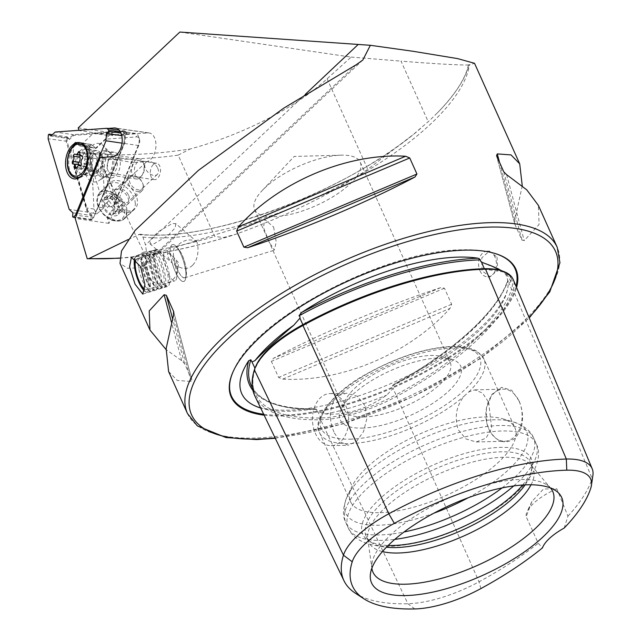 <?xml version="1.0" encoding="UTF-8"?>
<svg xmlns="http://www.w3.org/2000/svg" width="641" height="641" viewBox="0 0 641 641"><rect width="100%" height="100%" fill="white"/><g stroke="black" fill="none" stroke-linecap="round" stroke-linejoin="round"><path stroke-width="0.48" stroke-dasharray="3.21 2.4" d="M254.942 396.146A199.928 74.204 155.8 0 0 320.644 419.743A83.458 30.976 155.8 0 0 396.875 396.25A199.928 74.204 155.8 0 0 513.217 290.02A83.458 30.976 155.8 0 0 513.241 279.588M252.923 390.425A200.216 74.316 155.8 0 0 312.832 409.054L315.092 408.822L316.67 409.383L316.846 410.569L317.872 411.642L325.692 413.942C346.196 415.424 366.516 409.158 386.659 395.152L393.133 388.438L393.262 387.012L392.276 386.074L393.598 384.472L395.377 383.606A200.216 74.316 155.8 0 0 507.993 280.782A145.042 53.836 -24.2 0 1 508.137 284.644A145.042 53.836 -24.2 0 1 395.377 383.606M392.276 386.074A198.934 73.835 155.8 0 0 507.856 280.542L508.858 282.777L510.853 281.752L510.869 277.265L508.217 273.763M192.749 265.054C201.675 255.863 196.835 236.657 195.305 241.096L176.483 246.897L170.738 246.777A19.302 5.681 72.9 0 1 172.437 244.574A19.302 5.681 72.9 0 1 176.019 246.32A19.302 5.681 72.9 0 1 180.914 254.317A19.302 5.681 72.9 0 1 185.786 278.01A19.302 5.681 72.9 0 1 183.807 281.471A19.302 5.681 72.9 0 1 175.33 271.728A19.302 5.681 72.9 0 1 172.197 262.994L176.035 265.895L182.356 268.259C186.643 268.972 190.113 267.906 192.749 265.054M175.842 223.645L175.153 227.835L167.878 235.632L153.664 243.989L150.042 243.868L150.731 239.678L158.006 231.89L172.221 223.525L175.842 223.645L196.098 241.128L195.305 241.096A16.089 13.918 -49.2 0 0 191.33 240.022A16.089 13.918 -49.2 0 0 176.483 246.897M175.386 247.057A16.089 4.735 72.9 0 1 178.134 248.564A16.089 4.735 72.9 0 1 182.212 255.222A16.089 4.735 72.9 0 1 186.275 274.965A16.089 4.735 72.9 0 1 184.624 277.849A16.089 4.735 72.9 0 1 177.565 269.733A16.089 4.735 72.9 0 1 176.035 265.895M273.627 227.042L276.239 242.066L274.268 250.222L268.972 241.553L263.467 227.427L264.789 219.47L273.627 227.042M480.021 270.863A12.868 8.95 -91.5 0 0 487.841 276.888A12.868 8.95 -91.5 0 0 495.461 270.149A12.868 8.95 -91.5 0 0 495.004 257.185A12.868 8.95 -91.5 0 0 487.184 251.16A12.868 8.95 -91.5 0 0 479.564 257.898A12.868 8.95 -91.5 0 0 480.021 270.863M497.023 257.137L497.704 270.085L490.077 276.832L482.04 270.814L481.808 257.842L489.42 251.104L497.023 257.137M519.306 401.29C524.731 415.777 523.377 428.084 515.22 438.22C504.788 445.094 495.998 442.05 488.843 429.109L486.671 422.395L486.367 408.637L491.911 394.359L501.623 387.34L511.702 390.257L519.306 401.29M519.154 401.354A26.065 18.116 88.5 0 1 520.083 427.611A26.065 18.116 88.5 0 1 504.659 441.248A26.065 18.116 88.5 0 1 488.827 429.045A26.065 18.116 88.5 0 1 486.647 422.291A26.065 18.116 88.5 0 1 486.311 409.006A26.065 18.116 88.5 0 1 503.329 389.151A26.065 18.116 88.5 0 1 519.154 401.354M488.65 402.131L491.703 428.3L485.974 438.164L476.199 441.978L465.863 438.885L458.323 429.823C454.293 417.419 456.184 406.234 464.02 396.282L468.771 391.939L474.861 389.872L482.465 393.021L488.65 402.131M334.378 432.987L340.547 442.09L348.167 445.247L356.484 441.481L363.543 431.569L366.924 418.341L364.705 405.296L357.141 396.218L346.837 393.141L339.418 395.241L334.666 399.583C329.081 409.479 328.977 420.616 334.378 432.987M345.755 405.785A26.065 18.116 88.5 0 1 346.685 432.034A26.065 18.116 88.5 0 1 331.253 445.679A26.065 18.116 88.5 0 1 315.42 433.476A26.065 18.116 88.5 0 1 314.491 407.219A26.065 18.116 88.5 0 1 329.923 393.574A26.065 18.116 88.5 0 1 345.755 405.785M312.832 409.054A145.042 53.836 -24.2 0 1 289.636 411.242A145.042 53.836 -24.2 0 1 260.671 408.029M264.116 415.168A156.043 57.914 155.8 0 0 282.745 415.993A156.043 57.914 155.8 0 0 426.818 371.211A156.043 57.914 155.8 0 0 516.55 287.537M106.903 216.506L108.946 223.372L114.827 209.038L106.903 216.506L116.341 220.849L124.338 218.861L126.317 215.737C128.52 207.628 125.115 200.521 116.125 194.415L99.219 159.104C128.44 159.809 154.761 158.487 178.174 155.122L214.767 236.561L223.629 237.49L235.808 234.253C288.298 215.232 332.278 193.574 367.75 169.272L413.229 134.578L428.212 121.67A205.913 76.431 155.8 0 0 437.45 112.8A205.913 76.431 155.8 0 0 469.028 65.021C456.448 65.053 433.773 63.755 401.002 61.119L428.212 121.67M116.838 204.134L114.539 203.798A18.02 11.418 46.7 0 0 134.971 208.838A18.02 11.418 46.7 0 0 131.06 188.045A18.02 11.418 46.7 0 0 110.444 182.445L116.838 204.134L133.897 162.534L146.14 161.652A14.479 8.742 -81.7 0 0 150.691 159.409A14.479 8.742 -81.7 0 0 155.939 143.864A14.479 8.742 -81.7 0 0 149.169 132.959A14.479 8.742 -81.7 0 0 148.007 132.919L112.728 135.467L111.943 132.807L90.317 153.199L89.307 157.606L99.74 192.532C103.986 189.44 109.451 190.065 116.125 194.415M110.204 158.191A8.293 5.008 -81.7 0 0 107.191 167.093A8.293 5.008 -81.7 0 0 111.077 173.342A8.293 5.008 -81.7 0 0 114.346 172.076A8.293 5.008 -81.7 0 0 117.351 163.175A8.293 5.008 -81.7 0 0 113.473 156.925A8.293 5.008 -81.7 0 0 110.204 158.191M153.335 164.497A8.293 5.008 -81.7 0 0 150.331 173.399A8.293 5.008 -81.7 0 0 154.209 179.648A8.293 5.008 -81.7 0 0 157.478 178.382A8.293 5.008 -81.7 0 0 160.482 169.48A8.293 5.008 -81.7 0 0 156.604 163.231A8.293 5.008 -81.7 0 0 153.335 164.497M128.697 195.457A8.293 5.256 -133.3 0 1 128.304 201.763A8.293 5.256 -133.3 0 1 116.526 195.994A8.293 5.256 -133.3 0 1 116.926 189.688A8.293 5.256 -133.3 0 1 128.697 195.457M157.678 168.142A8.293 5.256 -133.3 0 1 157.285 174.448A8.293 5.256 -133.3 0 1 145.507 168.679A8.293 5.256 -133.3 0 1 145.9 162.373A8.293 5.256 -133.3 0 1 157.678 168.142M273.715 216.706A57.914 21.498 155.8 0 0 334.386 195.85A57.914 21.498 155.8 0 0 360.242 162.197A57.914 21.498 155.8 0 0 341.116 155.162A57.914 21.498 155.8 0 0 340.996 155.17A57.914 21.498 155.8 0 0 262.113 190.617A57.914 21.498 155.8 0 0 254.597 209.671A57.914 21.498 155.8 0 0 273.715 216.706M362.109 428.084A65.959 24.478 155.8 0 0 441.312 397.316A65.959 24.478 155.8 0 0 451.625 359.329A65.959 24.478 155.8 0 0 438.877 357.99A65.959 24.478 155.8 0 0 341.332 408.894A65.959 24.478 155.8 0 0 362.109 428.084M363.727 416.995A57.914 21.498 155.8 0 0 424.398 396.138A57.914 21.498 155.8 0 0 450.254 362.486A57.914 21.498 155.8 0 0 442.33 356.628A57.914 21.498 155.8 0 0 431.129 355.451A57.914 21.498 155.8 0 0 345.491 400.144A57.914 21.498 155.8 0 0 344.61 409.968A57.914 21.498 155.8 0 0 363.727 416.995M380.321 512.68A90.085 33.436 155.8 0 0 474.701 480.237A90.085 33.436 155.8 0 0 514.923 427.884A90.085 33.436 155.8 0 0 502.592 418.773A90.085 33.436 155.8 0 0 485.173 416.946A90.085 33.436 155.8 0 0 351.949 486.471A90.085 33.436 155.8 0 0 350.579 501.743A90.085 33.436 155.8 0 0 380.321 512.68M522.639 485.029A92.32 34.261 155.8 0 0 532.126 466.816A92.32 34.261 155.8 0 0 500.677 447.37A92.32 34.261 155.8 0 0 395.689 486.118A92.32 34.261 155.8 0 0 368.271 540.459A92.32 34.261 155.8 0 0 388.19 545.451M525.123 484.892A90.085 33.436 155.8 0 0 531.541 470.798A90.085 33.436 155.8 0 0 530.596 462.762A90.085 33.436 155.8 0 0 500.853 451.825A90.085 33.436 155.8 0 0 406.474 484.267A90.085 33.436 155.8 0 0 366.251 536.621A90.085 33.436 155.8 0 0 371.636 542.663A90.085 33.436 155.8 0 0 386.435 547.222M531.02 484.788A90.085 33.436 155.8 0 0 533.048 468.21A90.085 33.436 155.8 0 0 531.101 465.158A90.085 33.436 155.8 0 0 503.297 457.273A90.085 33.436 155.8 0 0 412.844 487.312A90.085 33.436 155.8 0 0 367.71 538.592A90.085 33.436 155.8 0 0 368.703 542.07A90.085 33.436 155.8 0 0 382.437 551.564M550.499 487.961A98.538 36.569 155.8 0 0 546.869 484.844A98.538 36.569 155.8 0 0 520.22 479.492A98.538 36.569 155.8 0 0 426.449 509.331A98.538 36.569 155.8 0 0 371.964 563.455A98.538 36.569 155.8 0 0 371.884 568.23M168.599 371.516L177.277 380.458L191.034 381.467L191.755 379.624L184.544 363.575L181.699 360.699L166.059 349.561M173.719 311.806L191.899 380.017L173.815 312.319M128.16 239.558L140.05 234.189L142.943 237.106L145.499 244.998L147.422 257.938L144.249 266.079L140.844 267.786L127.543 268.267L120.003 263.395M107.792 128.448L78.987 130.532L112.728 135.467M179.849 32.05L351.116 57.089L327.094 78.803C296.054 107.48 242.819 134.762 190.089 149.008C158.175 153.848 127.823 155.675 99.051 154.481L90.317 153.199M78.202 127.879L111.943 132.807M142.943 237.106A202.692 75.229 155.8 0 0 164.4 237.867A202.692 75.229 155.8 0 0 357.95 176.115A202.692 75.229 155.8 0 0 469.452 64.493L469.028 65.021L474.532 63.307M522.255 185.81L514.867 219.887L514.755 224.013L521.966 240.063L524.202 240.655L539.097 224.43L538.36 205.336M496.414 155.354L514.755 224.013L496.559 155.747M282.681 379.127C341.324 382.445 409.391 353.68 449.99 308.417L451.657 304.259L444.445 288.21L440.655 287.649C387.525 305.02 319.458 333.793 273.346 358.359L271.367 361.356L278.579 377.405L282.681 379.127L449.99 308.417M564.192 528.048L567.958 516.149L556.797 488.746L543.48 489.019L531.942 501.454L526.189 516.686L538.264 543.264L542.454 547.895M355.314 593.173A194.383 72.145 155.8 0 0 407.884 603.734A77.914 28.917 155.8 0 0 479.043 581.796A194.383 72.145 155.8 0 0 538.264 543.264M567.958 516.149A194.383 72.145 155.8 0 0 592.164 478.515A77.914 28.917 155.8 0 0 592.885 475.462M110.444 182.445L99.74 192.532M114.827 209.038L114.539 203.798M178.174 155.122L190.089 149.008M87.248 258.764L93.033 259.004M119.362 258.243L135.451 256.488L143.72 252.145L126.317 215.737M108.946 223.372L75.205 218.437M133.897 162.534L100.148 157.606M351.116 57.089L401.002 61.119M556.797 488.746A38.612 14.326 155.8 0 0 527.182 511.486A38.612 14.326 155.8 0 0 526.189 516.686M170.738 246.777C165.971 251.697 166.46 257.105 172.197 262.994L150.042 243.868M73.747 143.937L72.689 161.708L86.487 207.94A11.258 6.803 -81.7 0 0 91.19 213.06A11.258 6.803 -81.7 0 0 98.418 207.075L103.81 207.868L104.852 205.937L112.928 207.115L138.208 145.467A8.365 5.056 -81.7 0 0 138.744 137.166A8.365 5.056 -81.7 0 0 138.624 136.789A8.365 5.056 -81.7 0 0 135.259 133.36A8.365 5.056 -81.7 0 0 134.586 133.336L106.951 135.331L93.249 133.328L80.301 145.643A1.611 0.97 98.3 0 1 79.668 145.884A1.611 0.97 98.3 0 1 79.316 145.707L75.438 142.118L73.747 143.937L89.98 146.308L89.307 157.598L99.195 159.048M99.051 154.481L99.219 159.104M106.951 135.331L105.869 139.145L136.918 136.894A5.144 3.109 98.3 0 1 139.401 139.025A5.144 3.109 98.3 0 1 139.474 139.257A5.144 3.109 98.3 0 1 139.145 144.361L114.531 204.375L112.928 207.115M100.99 178.975A19.462 11.754 98.3 0 1 98.682 180.738A19.462 11.754 98.3 0 1 84.756 171.371A19.462 11.754 98.3 0 1 91.262 146.372A19.462 11.754 98.3 0 1 103.746 146.1A19.462 11.754 98.3 0 1 100.99 178.975M109.13 154.209A12.948 7.82 -81.7 0 0 104.435 168.102A12.948 7.82 -81.7 0 0 110.492 177.861A12.948 7.82 -81.7 0 0 115.604 175.89A12.948 7.82 -81.7 0 0 120.292 161.989A12.948 7.82 -81.7 0 0 114.234 152.238A12.948 7.82 -81.7 0 0 109.13 154.209M89.98 146.308L90.213 145.731L73.979 143.36M75.181 142.214L91.423 144.586L90.213 145.731M91.423 144.586L75.574 142.19M79.316 145.707L95.549 148.079L91.815 144.562M95.549 148.079A1.611 0.97 -81.7 0 0 95.91 148.263A1.611 0.97 -81.7 0 0 96.543 148.015L80.301 145.643M105.869 139.145L96.543 148.015M104.852 205.937L102.913 165.45L114.531 204.375M102.913 165.45L94.139 173.783L89.307 157.598L86.383 163.711L92.801 185.185L94.139 173.783M93.249 133.328L120.885 131.333L134.586 133.336L136.918 136.894M72.689 161.708L86.383 163.711M103.81 207.868L96.759 213.878L93.947 209.03L92.801 185.185M98.418 207.075L124.506 143.464A8.365 5.056 -81.7 0 0 121.558 131.357A8.365 5.056 -81.7 0 0 120.885 131.333M107.311 195.385L103.097 199.375A10.777 6.827 46.7 0 0 101.999 203.045A10.777 6.827 46.7 0 0 103.289 207.716L109.451 212.924L111.093 215.112L112.976 214.39L113.537 213.485L118.713 214.158L117.615 209.158L118.521 205.809L110.717 198.422L109.13 198.862L108.778 199.567L103.097 199.375L102.897 200.096L104.795 203.806L103.441 205.833L107.464 202.035A2.187 1.386 -133.3 0 1 107.704 201.875A3.67 2.324 46.7 0 0 108.113 201.603A3.67 2.324 46.7 0 0 107.608 197.708A2.187 1.386 -133.3 0 1 107.007 196.226A2.187 1.386 -133.3 0 1 107.311 195.385A2.187 1.386 -133.3 0 1 109.307 195.585A3.67 2.324 46.7 0 0 112.656 195.914A3.67 2.324 46.7 0 0 113.112 195.104A2.187 1.386 -133.3 0 1 113.385 194.632A2.187 1.386 -133.3 0 1 115.196 194.704A2.187 1.386 -133.3 0 1 116.638 196.579A3.67 2.324 46.7 0 0 120.54 200.272A2.187 1.386 -133.3 0 1 122.543 201.731A2.187 1.386 -133.3 0 1 122.607 203.702A2.187 1.386 -133.3 0 1 122.367 203.87A3.67 2.324 46.7 0 0 121.958 204.142A3.67 2.324 46.7 0 0 121.445 205.545A3.67 2.324 46.7 0 0 122.463 208.037A2.187 1.386 -133.3 0 1 122.76 210.352A2.187 1.386 -133.3 0 1 120.764 210.16A3.67 2.324 46.7 0 0 117.415 209.831A3.67 2.324 46.7 0 0 116.958 210.633A2.187 1.386 -133.3 0 1 116.686 211.113A2.187 1.386 -133.3 0 1 114.875 211.041A2.187 1.386 -133.3 0 1 113.433 209.166A3.67 2.324 46.7 0 0 109.531 205.473A2.187 1.386 -133.3 0 1 107.159 202.876A2.187 1.386 -133.3 0 1 107.464 202.035M108.113 201.603L103.722 205.633L103.049 206.747L103.289 207.716A10.777 6.827 46.7 0 0 111.093 215.112A10.777 6.827 46.7 0 0 118.713 214.158A10.777 6.827 46.7 0 0 118.521 205.809A10.777 6.827 46.7 0 0 110.717 198.422A10.777 6.827 46.7 0 0 103.097 199.375M143.175 185.746A8.365 5.304 46.7 0 0 142.711 183.374A8.365 5.304 46.7 0 0 136.132 176.387A8.365 5.304 46.7 0 0 129.346 179.977A8.365 5.304 46.7 0 0 136.413 189.335A8.365 5.304 46.7 0 0 143.175 185.746M143.512 186.876A9.655 6.114 46.7 0 0 142.983 184.135A9.655 6.114 46.7 0 0 135.387 176.075A9.655 6.114 46.7 0 0 128.913 176.523A9.655 6.114 46.7 0 0 127.559 180.217A9.655 6.114 46.7 0 0 133.296 189.664A9.655 6.114 46.7 0 0 142.158 190.569A9.655 6.114 46.7 0 0 143.512 186.876M128.665 200.873A9.655 6.114 46.7 0 0 122.928 191.427A9.655 6.114 46.7 0 0 114.066 190.521A9.655 6.114 46.7 0 0 112.712 194.215A9.655 6.114 46.7 0 0 118.441 203.662A9.655 6.114 46.7 0 0 127.303 204.567A9.655 6.114 46.7 0 0 128.665 200.873M135.307 203.646A17.7 11.209 46.7 0 0 124.803 186.323A17.7 11.209 46.7 0 0 108.545 184.672A17.7 11.209 46.7 0 0 106.061 191.443A17.7 11.209 46.7 0 0 116.574 208.766A17.7 11.209 46.7 0 0 132.823 210.424A17.7 11.209 46.7 0 0 135.307 203.646M113.385 194.632L109.331 198.446L113.112 195.104M122.76 210.352L118.713 214.158M116.686 211.113L112.632 214.935L116.958 210.633M121.958 204.142L118.585 207.5L122.607 203.702M101.711 169.344A12.868 7.772 -81.7 0 0 97.168 150.715A12.868 7.772 -81.7 0 0 88.907 157.558A12.868 7.772 -81.7 0 0 93.45 176.187A12.868 7.772 -81.7 0 0 101.711 169.344M91.847 215.12L88.041 211.618L67.041 141.276L67.241 137.927L67.537 137.639L69.476 139.466L73.779 135.371L125.155 131.653L126.846 133.176L124.594 135.772L124.106 143.368L93.73 217.427L91.847 219.254L91.847 215.12L90.926 215.44L90.653 219.334L91.286 219.919L93.482 217.796L123.977 143.44L124.458 136.044L126.67 133.977L126.75 132.703L124.787 130.932L73.202 134.666L69.02 138.648L67.081 136.821L66.36 137.511L66.127 141.397L87.216 212.027L90.926 215.44L72.906 212.804M91.575 219.014L90.653 219.334L72.633 216.698M88.041 211.618L87.216 212.027L69.204 209.399M67.041 141.276L48.115 138.768M67.241 137.927L48.347 134.874M67.537 137.639L67.081 136.821L52.41 134.682M69.476 139.466L69.02 138.648L51.008 136.012M73.779 135.371L73.202 134.666L55.19 132.03M125.155 131.653L124.787 130.932L119.066 130.099M126.846 133.176L126.75 132.703L120.252 131.75M126.806 133.705L120.941 133.136M124.594 135.772L121.734 135.644M124.106 143.368L122.046 143.151M93.73 217.427L76.487 215.312M91.847 219.254L91.286 219.919L75.542 217.62M80.838 165.827A3.662 2.211 98.3 0 1 81.279 167.229A3.662 2.211 98.3 0 1 81.319 168.134A1.458 0.881 -81.7 0 0 82.008 169.432A1.458 0.881 -81.7 0 0 82.961 168.599A3.662 2.211 98.3 0 1 85.365 166.516A3.662 2.211 98.3 0 1 86.062 166.828A1.458 0.881 -81.7 0 0 86.343 166.948A1.458 0.881 -81.7 0 0 87.424 165.009A1.458 0.881 -81.7 0 0 87.352 164.681A3.662 2.211 98.3 0 1 88.346 159.633A1.458 0.881 -81.7 0 0 88.811 157.966A1.458 0.881 -81.7 0 0 88.146 157.021A1.458 0.881 -81.7 0 0 87.993 157.021A3.662 2.211 98.3 0 1 87.601 157.021A3.662 2.211 98.3 0 1 85.886 153.752A1.458 0.881 -81.7 0 0 85.87 153.391A1.458 0.881 -81.7 0 0 85.205 152.454A1.458 0.881 -81.7 0 0 84.243 153.279A3.662 2.211 98.3 0 1 81.84 155.37A3.662 2.211 98.3 0 1 81.143 155.058A1.458 0.881 -81.7 0 0 80.87 154.93A1.458 0.881 -81.7 0 0 80.277 155.17M81.76 176.836A17.7 10.689 98.3 0 1 76.984 177.861A17.7 10.689 98.3 0 1 68.667 162.678A17.7 10.689 98.3 0 1 77.329 143.864A17.7 10.689 98.3 0 1 82.104 142.839A17.7 10.689 98.3 0 1 86.471 145.283A17.7 10.689 98.3 0 1 90.117 161.893A17.7 10.689 98.3 0 1 81.872 176.772A17.7 10.689 98.3 0 1 81.76 176.836M92.633 170.418A8.926 5.392 98.3 0 1 90.229 170.931A8.926 5.392 98.3 0 1 86.03 163.279A8.926 5.392 98.3 0 1 90.405 153.784A8.926 5.392 98.3 0 1 92.809 153.263A8.926 5.392 98.3 0 1 95.012 154.497A8.926 5.392 98.3 0 1 96.855 162.878A8.926 5.392 98.3 0 1 92.689 170.386A8.926 5.392 98.3 0 1 92.633 170.418M97.408 171.115A8.926 5.392 98.3 0 1 94.996 171.628A8.926 5.392 98.3 0 1 90.798 163.976A8.926 5.392 98.3 0 1 95.172 154.481A8.926 5.392 98.3 0 1 97.584 153.96A8.926 5.392 98.3 0 1 101.783 161.62A8.926 5.392 98.3 0 1 97.408 171.115M97.568 172.317A10.216 6.17 98.3 0 1 94.812 172.902A10.216 6.17 98.3 0 1 90.012 164.144A10.216 6.17 98.3 0 1 95.012 153.279A10.216 6.17 98.3 0 1 97.769 152.686A10.216 6.17 98.3 0 1 102.568 161.452A10.216 6.17 98.3 0 1 97.568 172.317M139.089 178.382A10.216 6.17 98.3 0 1 136.333 178.975A10.216 6.17 98.3 0 1 131.533 170.218A10.216 6.17 98.3 0 1 136.533 159.353A10.216 6.17 98.3 0 1 139.289 158.76A10.216 6.17 98.3 0 1 143.4 162.95A10.216 6.17 98.3 0 1 141.477 176.139A10.216 6.17 98.3 0 1 139.089 178.382M140.443 176.716A8.173 4.936 98.3 0 1 134.506 171.916A8.173 4.936 98.3 0 1 138.4 161.492A8.173 4.936 98.3 0 1 143.896 164.368A8.173 4.936 98.3 0 1 142.35 174.921A8.173 4.936 98.3 0 1 140.443 176.716M75.975 143.664A17.7 10.689 98.3 0 1 80.75 142.639A17.7 10.689 98.3 0 1 89.059 156.684A17.7 10.689 98.3 0 1 81.776 175.706M78.787 164.745A1.458 0.881 -81.7 0 0 79.059 164.865A1.458 0.881 -81.7 0 0 79.212 164.865L73.122 163.968M134.81 258.307A18.405 5.416 72.9 0 1 134.93 258.011A18.405 5.416 72.9 0 1 147.502 274.909A18.405 5.416 72.9 0 1 145.251 291.479A18.405 5.416 72.9 0 1 144.602 291.022M136.405 273.322A19.302 5.681 72.9 0 1 135.427 256.969A19.302 5.681 72.9 0 1 136.821 255.559A19.302 5.681 72.9 0 1 148.608 274.685A19.302 5.681 72.9 0 1 148.191 292.448A19.302 5.681 72.9 0 1 146.252 292.072A19.302 5.681 72.9 0 1 136.405 273.322M139.634 272.329A19.302 5.681 72.9 0 1 140.05 254.557A19.302 5.681 72.9 0 1 140.748 254.493A19.302 5.681 72.9 0 1 151.845 273.691A19.302 5.681 72.9 0 1 152.037 291.118A19.302 5.681 72.9 0 1 151.428 291.455A19.302 5.681 72.9 0 1 139.634 272.329M143.039 271.447A18.02 5.296 72.9 0 1 142.014 256.44A18.02 5.296 72.9 0 1 144.081 254.806A18.02 5.296 72.9 0 1 154.433 272.721A18.02 5.296 72.9 0 1 154.617 288.987A18.02 5.296 72.9 0 1 151.989 288.795A18.02 5.296 72.9 0 1 143.039 271.447M143.688 271.079A19.302 5.681 72.9 0 1 142.59 254.998A19.302 5.681 72.9 0 1 144.802 253.243A19.302 5.681 72.9 0 1 155.899 272.441A19.302 5.681 72.9 0 1 156.092 289.868A19.302 5.681 72.9 0 1 153.279 289.66A19.302 5.681 72.9 0 1 143.688 271.079M147.093 270.198A18.02 5.296 72.9 0 1 146.076 255.19A18.02 5.296 72.9 0 1 148.135 253.548A18.02 5.296 72.9 0 1 158.495 271.472A18.02 5.296 72.9 0 1 158.672 287.737A18.02 5.296 72.9 0 1 156.043 287.545A18.02 5.296 72.9 0 1 147.093 270.198M147.742 269.829A19.302 5.681 72.9 0 1 146.653 253.748A19.302 5.681 72.9 0 1 148.856 251.993A19.302 5.681 72.9 0 1 159.954 271.191A19.302 5.681 72.9 0 1 160.154 288.618A19.302 5.681 72.9 0 1 157.333 288.41A19.302 5.681 72.9 0 1 147.742 269.829M151.156 268.948A18.02 5.296 72.9 0 1 150.13 253.94A18.02 5.296 72.9 0 1 152.189 252.298A18.02 5.296 72.9 0 1 162.55 270.214A18.02 5.296 72.9 0 1 162.726 286.487A18.02 5.296 72.9 0 1 160.098 286.295A18.02 5.296 72.9 0 1 151.156 268.948M151.805 268.579A19.302 5.681 72.9 0 1 150.707 252.498A19.302 5.681 72.9 0 1 152.919 250.743A19.302 5.681 72.9 0 1 164.008 269.941A19.302 5.681 72.9 0 1 164.208 287.368A19.302 5.681 72.9 0 1 161.388 287.16A19.302 5.681 72.9 0 1 151.805 268.579M155.21 267.698A18.02 5.296 72.9 0 1 154.185 252.69A18.02 5.296 72.9 0 1 156.244 251.048A18.02 5.296 72.9 0 1 166.604 268.964A18.02 5.296 72.9 0 1 166.788 285.237A18.02 5.296 72.9 0 1 164.16 285.045A18.02 5.296 72.9 0 1 155.21 267.698M155.859 267.321A19.302 5.681 72.9 0 1 154.761 251.248A19.302 5.681 72.9 0 1 156.276 249.557A19.302 5.681 72.9 0 1 168.062 268.683A19.302 5.681 72.9 0 1 167.646 286.455A19.302 5.681 72.9 0 1 165.442 285.91A19.302 5.681 72.9 0 1 155.859 267.321M172.02 262.345A19.302 5.681 72.9 0 1 172.437 244.574A19.302 5.681 72.9 0 1 176.203 246.521A19.302 5.681 72.9 0 1 184.223 263.707A19.302 5.681 72.9 0 1 185.826 277.737A19.302 5.681 72.9 0 1 183.807 281.471A19.302 5.681 72.9 0 1 172.02 262.345M174.841 261.921A15.961 4.695 72.9 0 1 178.302 248.836A15.961 4.695 72.9 0 1 184.937 263.042A15.961 4.695 72.9 0 1 186.259 274.644A15.961 4.695 72.9 0 1 181.435 276.079A15.961 4.695 72.9 0 1 174.841 261.921M175.314 266.023A16.089 4.735 72.9 0 1 176.652 277.721A16.089 4.735 72.9 0 1 174.969 280.83A16.089 4.735 72.9 0 1 165.138 264.893A16.089 4.735 72.9 0 1 165.49 250.086A16.089 4.735 72.9 0 1 168.631 251.705A16.089 4.735 72.9 0 1 175.314 266.023M136.1 259.517A16.089 4.735 72.9 0 1 136.942 258.884A16.089 4.735 72.9 0 1 146.773 274.821A16.089 4.735 72.9 0 1 146.42 289.628A16.089 4.735 72.9 0 1 144.85 289.339M254.389 369.809A1.29 1.13 17.8 0 0 255.03 368.343A82.208 30.512 -24.2 0 1 255.703 366.492M414.799 608.95L407.884 603.734L320.644 419.743A1.29 0.897 -91.5 0 0 320.869 417.964L317.872 411.642M480.87 588.582L479.043 581.796L395.954 394.816A198.67 73.739 155.8 0 0 511.566 289.251L508.858 282.777M590.746 488.258L592.164 478.515L513.217 290.02A1.29 1.13 -162.2 0 1 511.566 289.251A82.208 30.512 155.8 0 0 511.59 278.987A82.208 30.512 155.8 0 0 501.815 270.903M485.558 269.172A1.29 0.897 88.5 0 1 484.676 269.196M302.953 325.468L303.073 325.5C363.207 292.52 435.391 270.286 485.117 269.348L503.626 271.952L509.419 275.702L511.59 278.987L510.869 277.265M325.692 413.942A146.348 54.317 155.8 0 0 386.659 395.152M510.853 281.752A146.348 54.317 155.8 0 0 490.485 265.566M263.683 414.262A155.442 57.698 155.8 0 0 282.865 415.176A155.442 57.698 155.8 0 0 427.291 370.057A155.442 57.698 155.8 0 0 516.029 286.271M494.179 253.235A155.442 57.698 155.8 0 0 493.834 253.139A155.442 57.698 155.8 0 0 463.78 249.99A155.442 57.698 155.8 0 0 233.901 369.953A155.442 57.698 155.8 0 0 233.749 370.282M187.444 413.453A202.692 75.229 155.8 0 0 254.373 438.059A202.692 75.229 155.8 0 0 466.712 365.066A202.692 75.229 155.8 0 0 557.205 247.274M138.544 234.486A207.468 77 155.8 0 0 159.256 235.135A207.468 77 155.8 0 0 413.229 134.578M119.386 258.059A284.796 105.709 155.8 0 0 235.808 234.253M148.007 132.919L116.55 128.32M468.771 391.939A90.085 33.436 155.8 0 0 483.891 358.832A90.085 33.436 155.8 0 0 454.14 347.895A90.085 33.436 155.8 0 0 339.418 395.241M334.666 399.583A90.085 33.436 155.8 0 0 319.547 432.691A90.085 33.436 155.8 0 0 349.289 443.628A90.085 33.436 155.8 0 0 464.02 396.282M349.938 439.189A86.872 32.242 155.8 0 0 462.922 391.443A86.872 32.242 155.8 0 0 451.048 346.877A86.872 32.242 155.8 0 0 338.063 394.632A86.872 32.242 155.8 0 0 349.938 439.189M468.226 497.753A99.187 36.817 155.8 0 0 513.112 421.826A99.187 36.817 155.8 0 0 493.931 419.815A99.187 36.817 155.8 0 0 347.254 496.366A99.187 36.817 155.8 0 0 378.494 525.219A99.187 36.817 155.8 0 0 433.829 513.217M502.055 487.929A102.953 38.212 155.8 0 0 533.584 438.019A102.953 38.212 155.8 0 0 499.595 425.52A102.953 38.212 155.8 0 0 391.739 462.602A102.953 38.212 155.8 0 0 345.771 522.431A102.953 38.212 155.8 0 0 379.76 534.931A102.953 38.212 155.8 0 0 404.022 531.99M513.729 485.934A102.953 38.212 155.8 0 0 536.036 443.484A102.953 38.212 155.8 0 0 502.047 430.984A102.953 38.212 155.8 0 0 394.191 468.058A102.953 38.212 155.8 0 0 348.223 527.888A102.953 38.212 155.8 0 0 382.22 540.395A102.953 38.212 155.8 0 0 394.784 539.393M305.316 94.339L145.499 244.998M254.966 368.198L255.03 368.343A198.67 73.739 155.8 0 0 255.583 394.511A198.67 73.739 155.8 0 0 320.869 417.964A82.208 30.512 155.8 0 0 395.954 394.816L393.133 388.438M315.092 408.822C280.518 409.126 259.301 401.482 251.432 385.898A198.934 73.835 155.8 0 0 316.67 409.383M327.094 78.803L367.75 169.272M146.14 161.652L112.391 156.716M143.72 252.145A289.564 107.48 155.8 0 0 214.767 236.561M356.292 64.677L140.844 267.786M275.085 437.915A199.479 74.036 155.8 0 0 529.065 317.511M191.034 381.467L173.447 315.484M184.544 363.575L172.517 318.465M181.699 360.699L171.427 322.167M451.657 304.259L278.579 377.405M444.445 288.21L271.367 361.356M440.655 287.649L273.346 358.359M499.547 162.389L514.867 219.887M503.77 171.796L521.966 240.063M506.614 174.664L524.202 240.655M96.671 171.083A13.509 8.157 98.3 0 1 100.885 152.55A13.509 8.157 98.3 0 1 109.547 152.358A13.509 8.157 98.3 0 1 111.846 156.644A13.509 8.157 98.3 0 1 107.64 175.177A13.509 8.157 98.3 0 1 106.037 176.403A13.509 8.157 98.3 0 1 96.671 171.083M102.672 153.263A12.948 7.82 -81.7 0 0 98.634 171.027A12.948 7.82 -81.7 0 0 104.034 176.916A12.948 7.82 -81.7 0 0 109.146 174.945A12.948 7.82 -81.7 0 0 113.185 157.181A12.948 7.82 -81.7 0 0 107.784 151.292A12.948 7.82 -81.7 0 0 102.672 153.263M124.506 143.464L138.208 145.467L139.145 144.361M93.947 209.03L86.487 207.94M107.704 201.875L103.722 205.633M109.307 195.585L105.324 199.343M122.463 208.037L118.473 211.794M126.253 212.187A17.7 11.209 46.7 0 0 115.741 194.864A17.7 11.209 46.7 0 0 99.491 193.205A17.7 11.209 46.7 0 0 97.007 199.976A17.7 11.209 46.7 0 0 107.512 217.299A17.7 11.209 46.7 0 0 123.769 218.958A17.7 11.209 46.7 0 0 126.253 212.187M124.466 212.427A16.41 10.4 46.7 0 0 110.613 194.063A16.41 10.4 46.7 0 0 97.344 201.106A16.41 10.4 46.7 0 0 111.197 219.47A16.41 10.4 46.7 0 0 124.466 212.427M107.608 197.708L103.626 201.466M109.531 205.473L105.549 209.23M113.433 209.166L109.451 212.924M120.764 210.16L116.774 213.918M122.367 203.87L118.377 207.62M120.54 200.272L116.55 204.03M116.638 196.579L112.648 200.337M78.539 156.043A12.868 7.772 -81.7 0 0 83.074 174.673A12.868 7.772 -81.7 0 0 91.343 167.83A12.868 7.772 -81.7 0 0 86.799 149.201A12.868 7.772 -81.7 0 0 78.539 156.043M90.285 167.838A13.301 8.037 98.3 0 1 85.413 174.096A13.301 8.037 98.3 0 1 76.824 170.546A13.301 8.037 98.3 0 1 77.056 155.659A13.301 8.037 98.3 0 1 88.875 150.427A13.301 8.037 98.3 0 1 90.285 167.838M87.352 164.681L81.263 163.792M87.993 157.021L82.208 156.172M84.243 153.279L79.788 152.63M81.319 168.134L76.96 167.493M86.062 166.828L80.55 166.019M82.961 168.599L76.872 167.71M81.143 155.058L75.053 154.169M85.886 153.752L79.796 152.862M88.346 159.633L82.256 158.744M252.466 388.045L255.286 393.87C252.145 386.908 252.081 378.655 255.094 369.12C260.35 355.106 276.335 340.563 303.073 325.5M490.245 265.494C500.861 269.532 506.39 273.443 506.823 277.216L507.864 280.558M186.275 274.965L185.786 278.01M178.134 248.564L176.019 246.32M184.624 277.849L274.268 250.222M142.799 294.115L167.646 286.455M490.077 276.832L487.841 276.888M476.199 441.978L504.659 441.248M331.253 445.679L348.167 445.247M508.137 284.644C508.153 290.517 504.675 302.119 488.578 319.643C479.869 328.945 468.892 338.28 455.655 347.654C407.588 382.252 333.296 409.647 287.08 410.176C267.93 410.352 254.894 407.484 247.971 401.57M233.596 370.602L233.901 369.953C255.799 317.431 386.507 249.87 462.698 249.822C474.628 249.509 485.013 250.607 493.834 253.139L494.523 253.339M149.169 132.959L115.42 128.024M154.209 179.648L111.077 173.342M157.285 174.448L128.304 201.763M442.33 356.628L451.625 359.329M350.579 501.743L319.547 432.691C311.71 422.651 330.091 393.518 366.34 374.064C396.819 357.037 425.44 347.807 452.185 346.388C458.627 346.196 469.148 346.444 477.849 351.853L483.891 358.832L514.923 427.884M502.592 418.773L513.112 421.826C524.346 425.816 531.173 431.217 533.584 438.019L536.036 443.484C545.259 459.773 529.21 488.819 490.293 512.407C455.831 533.176 422.411 544.513 390.032 546.42L377.886 545.908C362.181 543.576 352.294 537.575 348.223 527.888L345.771 522.431C342.278 516.109 342.775 507.424 347.254 496.366L351.949 486.471M531.541 470.798L532.126 466.816M530.596 462.762L533.048 468.21M531.101 465.158L550.627 488.113M546.869 484.844L555.459 490.477M360.242 162.197L450.254 362.486M254.597 209.671L344.61 409.968M371.964 563.455L370.466 573.615M367.71 538.592L371.908 568.431M366.251 536.621L368.703 542.07M371.636 542.663L368.271 540.459M345.491 400.144L341.332 408.894M340.996 155.17L294.171 156.46L262.113 190.617M393.598 384.472C453.315 352.029 498.442 310.476 507.792 279.909M145.9 162.373L116.926 189.688M156.604 163.231L113.473 156.925M134.971 208.838L124.338 218.861M124.875 257.826C157.83 254.894 193.75 247.394 232.619 235.319M362.814 60.038L144.249 266.079M140.05 234.189C209.359 243.356 351.861 189.728 421.778 127.351M468.475 64.709C465.59 78.458 455.246 94.491 437.45 112.8M275.261 438.276L342.262 424.054L413.757 396.322L479.292 359.16L529.25 317.968M531.942 501.454L527.182 511.486M329.923 393.574L346.837 393.141M474.861 389.872L503.329 389.151M489.42 251.104L487.184 251.16M131.421 257.217L156.276 249.557M195.441 240.848L264.789 219.47M114.234 152.238L107.784 151.292L109.547 152.358L103.746 146.1M110.492 177.861L104.034 176.916L106.037 176.403L98.682 180.738M121.558 131.357L135.259 133.36M96.759 213.878L91.19 213.06M79.668 145.884L95.91 148.263M139.401 139.025L138.624 136.789M91.671 144.489L75.438 142.118M136.132 176.387L135.387 176.075M142.711 183.374L142.983 184.135M114.066 190.521L128.913 176.523M132.823 210.424L123.769 218.958C123.449 221.369 112.263 222.699 106.775 217.323C100.589 212.467 97.256 206.843 96.783 200.449L99.491 193.205L108.545 184.672M127.303 204.567L142.158 190.569M117.415 209.831L113.537 213.485M112.656 195.914L108.778 199.567M93.45 176.187L83.074 174.673L85.413 174.096L79.196 177.765M97.168 150.715L86.799 149.201L88.875 150.427L83.971 145.13M88.146 157.021L82.056 156.132M85.205 152.454L79.115 151.564M90.229 170.931L94.996 171.628M94.812 172.902L136.333 178.975M143.896 164.368L143.4 162.95M142.35 174.921L141.477 176.139M97.769 152.686L139.289 158.76M92.809 153.263L97.584 153.96M95.012 154.497L86.471 145.283M92.689 170.386L81.872 176.772M80.75 142.639L82.104 142.839M85.365 166.516L80.814 165.851M82.008 169.432L75.918 168.543M79.059 164.865L72.97 163.968M80.87 154.93L74.781 154.04M81.84 155.37L80.261 155.138M87.601 157.021L82.328 156.252M86.343 166.948L80.253 166.059M134.93 258.011L135.427 256.969M136.821 255.559L140.05 254.557M144.081 254.806L140.748 254.493M142.014 256.44L142.59 254.998M148.135 253.548L144.802 253.243M146.076 255.19L146.653 253.748M152.189 252.298L148.856 251.993M150.13 253.94L150.707 252.498M156.244 251.048L152.919 250.743M154.185 252.69L154.761 251.248M178.302 248.836L176.203 246.521M168.631 251.705L178.711 262.842L176.652 277.721M146.42 289.628L174.969 280.83M136.942 258.884L165.49 250.086M186.259 274.644L185.826 277.737M164.16 285.045L165.442 285.91M166.788 285.237L164.208 287.368M160.098 286.295L161.388 287.16M162.726 286.487L160.154 288.618M156.043 287.545L157.333 288.41M158.672 287.737L156.092 289.868M151.989 288.795L153.279 289.66M154.617 288.987L152.037 291.118M148.191 292.448L151.428 291.455M145.251 291.479L146.252 292.072M146.124 272.257A16.089 16.089 0 0 0 165.827 283.634A16.089 16.089 0 0 0 163.447 252.105A16.089 16.089 0 0 0 146.124 272.257"/><path stroke-width="0.96" d="M254.966 368.198L251.969 361.973L254.966 360.635C262.786 352.55 275.726 340.732 293.802 325.171L299.916 318.192L300.028 316.742L299.026 315.789L301.286 312.696A145.042 53.836 -24.2 0 1 458.443 257.113A145.042 53.836 -24.2 0 1 478.042 258.211A200.216 74.316 155.8 0 0 301.286 312.696M251.969 361.973L250.847 359.777L248.7 360.715A200.216 74.316 155.8 0 0 252.923 390.425M394.327 523.352A72.345 26.85 -24.2 0 0 352.23 561.788L343.464 555.186L254.389 369.809A199.928 74.204 155.8 0 0 254.942 396.146L344.009 580.794A194.383 72.145 155.8 0 0 355.314 593.173L363.735 598.686A188.807 70.077 155.8 0 0 414.799 608.95A72.345 26.85 155.8 0 0 480.87 588.582A188.807 70.077 155.8 0 0 542.454 547.895A38.612 14.326 155.8 0 1 564.192 528.048A188.807 70.077 155.8 0 0 590.746 488.258A72.345 26.85 155.8 0 0 591.419 485.429A72.345 26.85 155.8 0 0 566.772 470.19A188.807 70.077 155.8 0 0 394.327 523.352L388.807 513.786L302.953 325.468A199.928 74.204 155.8 0 1 485.558 269.172A83.458 30.976 155.8 0 1 513.241 279.588L592.188 468.779A77.914 28.917 155.8 0 0 566.34 459.052A194.383 72.145 155.8 0 0 388.807 513.786A77.914 28.917 -24.2 0 0 343.464 555.186A194.383 72.145 155.8 0 0 344.009 580.794M508.217 273.763L490.846 265.67L481.551 262.201L480.558 261.087L480.421 259.869L478.042 258.211M135.035 284.155L142.799 294.115L144.906 284.428L140.619 266.744L131.421 257.217L129.578 266.824L135.035 284.155M516.55 287.537A156.043 57.914 155.8 0 0 494.523 253.339A156.043 57.914 155.8 0 0 464.356 250.174A156.043 57.914 155.8 0 0 233.596 370.602A156.043 57.914 155.8 0 0 264.116 415.168M119.362 258.243L87.248 258.764L75.205 218.437L100.148 157.606L112.391 156.716A14.479 8.742 -81.7 0 0 116.95 154.473A14.479 8.742 -81.7 0 0 122.191 138.929A14.479 8.742 -81.7 0 0 115.42 128.024A14.479 8.742 -81.7 0 0 114.258 127.984L107.792 128.448M388.19 545.451A92.32 34.261 155.8 0 0 393.237 545.475A92.32 34.261 155.8 0 0 522.639 485.029M386.435 547.222A90.085 33.436 155.8 0 0 396.002 547.558A90.085 33.436 155.8 0 0 525.123 484.892M382.437 551.564A90.085 33.436 155.8 0 0 398.454 553.007A90.085 33.436 155.8 0 0 531.02 484.788M371.884 568.23A98.538 36.569 155.8 0 0 371.908 568.431A98.538 36.569 155.8 0 0 405.537 584.199A98.538 36.569 155.8 0 0 512.912 546.036A98.538 36.569 155.8 0 0 550.627 488.113A98.538 36.569 155.8 0 0 550.499 487.961M405.977 595.561A104.219 38.684 155.8 0 0 524.498 551.821A104.219 38.684 155.8 0 0 555.459 490.477A104.219 38.684 155.8 0 0 527.271 484.812A104.219 38.684 155.8 0 0 428.1 516.374A104.219 38.684 155.8 0 0 370.466 573.615A104.219 38.684 155.8 0 0 405.977 595.561M414.967 177.012C368.855 201.578 300.789 230.351 247.658 247.722L243.868 247.162L236.657 231.113L238.324 226.954C278.923 181.691 346.989 152.927 405.633 156.244L409.735 157.966L416.946 174.015L414.967 177.012L247.658 247.722M166.059 349.561L149.954 330.035L149.217 310.941L164.112 294.716L166.348 295.309L173.559 311.358L173.447 315.484L166.139 348.6L168.599 371.516L187.444 413.453L197.324 425.888L225.961 437.547L256.32 439.566L275.261 438.276M173.815 312.319L173.719 311.806M529.25 317.968L549.802 291.823L559.954 262.722L557.205 247.274L538.36 205.336L526.726 189.808L506.614 174.664L503.77 171.796L496.559 155.747L497.28 153.904L511.037 154.914L519.715 163.856L474.532 63.307L457.69 58.627L413.269 51.312L370.362 45.295L362.814 60.038L356.292 64.677L283.755 108.145L198.365 170.41L135.131 230.415L121.494 251.008L120.003 263.395L149.954 330.035M78.923 130.315L78.202 127.879L179.849 32.05L370.362 45.295M87.248 258.764L89.067 258.547L128.16 239.558M519.715 163.856L522.255 185.81M352.23 561.788A188.807 70.077 155.8 0 0 363.735 598.686M260.671 408.029A145.042 53.836 -24.2 0 1 247.971 401.57A145.042 53.836 -24.2 0 1 248.7 360.715M591.419 485.429L592.885 475.462A77.914 28.917 155.8 0 0 592.188 468.779M254.389 369.809A83.458 30.976 -24.2 0 1 302.953 325.468M85.91 169.144A18.341 11.073 -81.7 0 0 83.971 145.13A18.341 11.073 -81.7 0 0 67.666 152.35A18.341 11.073 -81.7 0 0 67.345 172.87A18.341 11.073 -81.7 0 0 79.196 177.765A18.341 11.073 -81.7 0 0 85.91 169.144M72.906 212.804L72.633 216.698L73.274 217.283L75.47 215.16L105.965 140.804L106.446 133.408L108.658 131.341L108.738 130.067L106.775 128.304L55.19 132.03L51.008 136.012L49.069 134.193L48.347 134.874L48.115 138.768L69.204 209.399L72.906 212.804M52.41 134.682L49.069 134.193M119.066 130.099L106.775 128.304M120.252 131.75L108.738 130.067M120.941 133.136L108.658 131.341M121.734 135.644L106.446 133.408M122.046 143.151L105.965 140.804M76.487 215.312L75.47 215.16M75.542 217.62L73.274 217.283M81.335 164.12A1.458 0.881 -81.7 0 0 81.263 163.792A3.662 2.211 98.3 0 1 82.256 158.744A1.458 0.881 -81.7 0 0 82.729 157.069A1.458 0.881 -81.7 0 0 82.056 156.132A1.458 0.881 -81.7 0 0 81.904 156.132A3.662 2.211 98.3 0 1 81.511 156.132A3.662 2.211 98.3 0 1 79.796 152.862A1.458 0.881 -81.7 0 0 79.78 152.502A1.458 0.881 -81.7 0 0 79.115 151.564A1.458 0.881 -81.7 0 0 78.154 152.39A3.662 2.211 98.3 0 1 75.75 154.481A3.662 2.211 98.3 0 1 75.053 154.169A1.458 0.881 -81.7 0 0 74.781 154.04A1.458 0.881 -81.7 0 0 73.867 154.761A1.458 0.881 -81.7 0 0 73.763 156.316A3.662 2.211 98.3 0 1 73.955 157.149A3.662 2.211 98.3 0 1 72.77 161.356A1.458 0.881 -81.7 0 0 72.289 162.91A1.458 0.881 -81.7 0 0 72.97 163.968A1.458 0.881 -81.7 0 0 73.122 163.968A3.662 2.211 98.3 0 1 73.515 163.968A3.662 2.211 98.3 0 1 75.189 166.339A3.662 2.211 98.3 0 1 75.229 167.245A1.458 0.881 -81.7 0 0 75.918 168.543A1.458 0.881 -81.7 0 0 76.872 167.71A3.662 2.211 98.3 0 1 79.276 165.626A3.662 2.211 98.3 0 1 79.973 165.939A1.458 0.881 -81.7 0 0 80.253 166.059A1.458 0.881 -81.7 0 0 81.335 164.12M80.277 155.17A1.458 0.881 -81.7 0 0 79.853 157.205A3.662 2.211 98.3 0 1 80.045 158.039A3.662 2.211 98.3 0 1 78.859 162.245A1.458 0.881 -81.7 0 0 78.378 163.567A1.458 0.881 -81.7 0 0 78.787 164.745M81.776 175.706A17.7 10.689 98.3 0 1 80.405 176.636A17.7 10.689 98.3 0 1 75.63 177.661A17.7 10.689 98.3 0 1 67.313 162.485A17.7 10.689 98.3 0 1 75.975 143.664M79.54 175.153A16.209 9.791 98.3 0 1 67.754 165.634A16.209 9.791 98.3 0 1 75.486 144.946A16.209 9.791 98.3 0 1 87.272 154.465A16.209 9.791 98.3 0 1 79.54 175.153M79.212 164.865A3.662 2.211 98.3 0 1 79.604 164.865A3.662 2.211 98.3 0 1 80.838 165.827M144.602 291.022A18.405 5.416 72.9 0 1 135.868 273.611A18.405 5.416 72.9 0 1 134.81 258.307M144.85 289.339A16.089 4.735 72.9 0 1 136.597 273.691A16.089 4.735 72.9 0 1 136.1 259.517M293.802 325.171A146.348 54.317 155.8 0 0 254.966 360.635M255.703 366.492A82.208 30.512 -24.2 0 1 302.864 324.658L299.916 318.192M303.073 325.5L302.864 324.658A198.67 73.739 155.8 0 1 484.324 268.723L481.551 262.201M484.676 269.196A1.29 0.897 88.5 0 1 484.324 268.723A82.208 30.512 155.8 0 1 501.815 270.903M490.485 265.566A146.348 54.317 155.8 0 0 490.245 265.494A146.348 54.317 155.8 0 0 488.738 265.078M516.029 286.271A155.442 57.698 155.8 0 0 494.179 253.235M557.205 247.274A202.692 75.229 155.8 0 0 490.277 222.659A202.692 75.229 155.8 0 0 277.938 295.653A202.692 75.229 155.8 0 0 187.444 413.453M529.065 317.511A199.479 74.036 155.8 0 0 489.636 227.098A199.479 74.036 155.8 0 0 230.191 336.749A199.479 74.036 155.8 0 0 257.466 439.077A199.479 74.036 155.8 0 0 275.085 437.915M89.067 258.547A284.796 105.709 155.8 0 0 106.366 258.676A284.796 105.709 155.8 0 0 119.386 258.059M116.55 128.32L114.258 127.984M433.829 513.217A99.187 36.817 155.8 0 0 468.226 497.753M404.022 531.99A102.953 38.212 155.8 0 0 502.055 487.929M394.784 539.393A102.953 38.212 155.8 0 0 513.729 485.934M358.103 44.574L305.316 94.339M480.421 259.869A198.934 73.835 155.8 0 0 299.026 315.789M250.847 359.777A198.934 73.835 155.8 0 0 251.432 385.898L252.466 388.045M566.772 470.19L566.34 459.052L485.558 269.172M233.749 370.282A155.442 57.698 155.8 0 0 263.683 414.262M238.324 226.954L405.633 156.244M236.657 231.113L409.735 157.966M243.868 247.162L416.946 174.015M172.517 318.465L166.348 295.309M171.427 322.167L164.112 294.716M497.28 153.904L499.547 162.389M79.788 152.63L78.154 152.39M78.859 162.245L72.77 161.356M76.96 167.493L75.229 167.245M80.55 166.019L79.973 165.939M79.853 157.205L73.763 156.316M490.245 265.494L490.846 265.67M75.63 177.661L76.984 177.861M80.814 165.851L79.276 165.626M79.604 164.865L73.515 163.968M80.261 155.138L75.75 154.481M82.328 156.252L81.511 156.132"/></g></svg>
